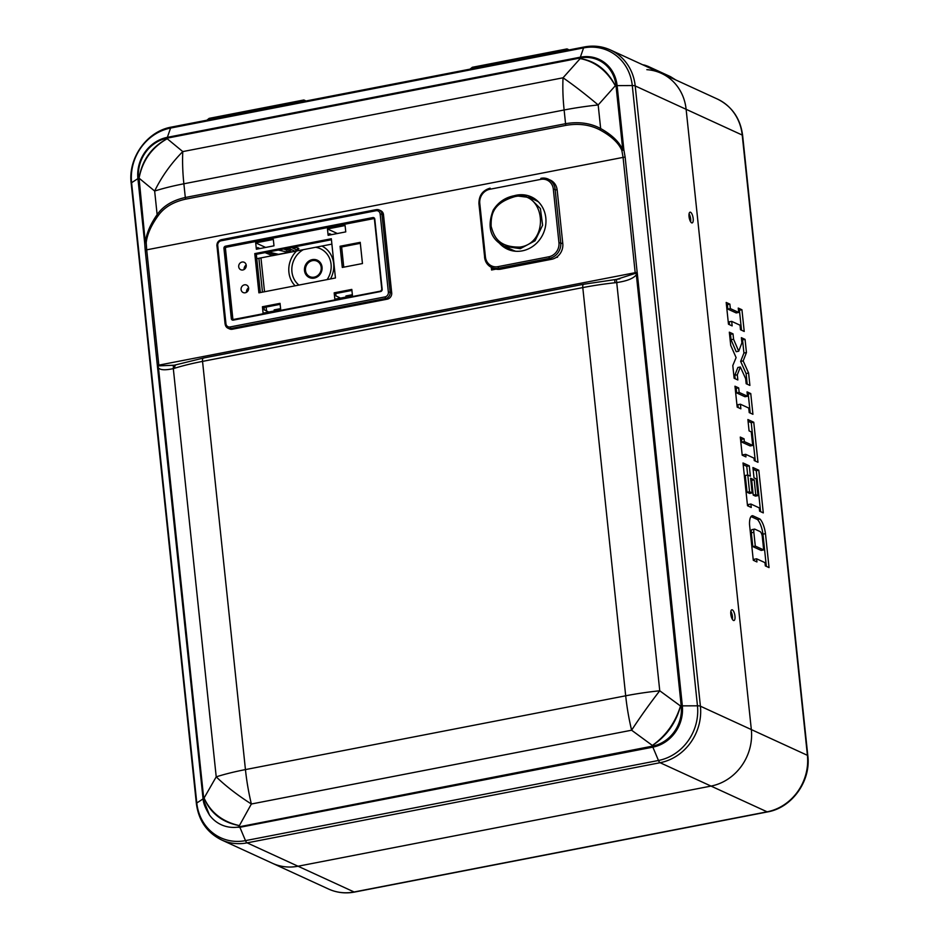 <?xml version="1.0" encoding="UTF-8"?>
<svg xmlns="http://www.w3.org/2000/svg" width="939" height="939" viewBox="0 0 939 939"><rect width="100%" height="100%" fill="white"/><g stroke="black" fill="none" stroke-linecap="round" stroke-linejoin="round"><path stroke-width="1.41" d="M584.387 46.95A5.47 1.913 79 0 0 583.577 47.901A47.666 43.335 114.7 0 1 632.276 85.555L697.466 705.811A47.666 43.335 114.7 0 1 658.474 760.484L245.49 840.628A47.666 43.335 114.7 0 1 196.791 802.986A5.47 1.244 -6 0 0 196.368 803.538L131.178 183.269C127.927 157.998 147 131.225 171.414 127.094L584.387 46.95C593.495 45.236 602.181 46.246 610.444 49.967A49.262 44.79 114.7 0 1 635.21 85.942L700.412 706.198A49.262 44.79 114.7 0 1 660.094 762.714L247.121 842.858A49.262 44.79 114.7 0 1 221.545 839.924L272.463 863.293A49.262 44.79 -65.3 0 0 298.039 866.228A49.262 44.79 114.7 0 1 272.463 863.293L328.556 889.033A49.262 44.79 -65.3 0 0 354.12 891.98A5.47 1.913 79 0 0 354.613 892.05C345.505 893.764 336.819 892.754 328.556 889.033M175.581 364.989A4.108 2.7 74.4 0 0 174.983 365.071A4.108 2.7 74.4 0 0 173.316 368.616C165.287 370.353 160.346 370.119 158.48 367.888L157.365 365.611L203.27 800.192C203.563 803.643 205.629 808.596 209.467 815.029A35.576 32.349 -65.3 0 0 237.039 827.236L239.891 827.306L245.49 840.628A5.47 1.913 -101 0 0 247.121 842.858L298.039 866.228L711.011 786.084L298.039 866.228L354.12 891.98L767.104 811.824A49.262 44.79 -65.3 0 0 807.411 755.32L742.221 135.052A49.262 44.79 -65.3 0 0 717.455 99.076L661.361 73.336A49.262 44.79 114.7 0 1 686.127 109.311L751.329 729.568A49.262 44.79 114.7 0 1 711.011 786.084A49.262 44.79 -65.3 0 0 751.329 729.568L686.127 109.311A49.262 44.79 -65.3 0 0 661.361 73.336A49.262 44.79 -65.3 0 0 646.83 69.674M753.289 560.266L756.94 561.933L756.611 558.799L764.98 562.637L765.32 565.888L769.041 567.59L765.473 533.645A14.555 5.071 79 0 0 759.991 519.044L752.761 515.734A13.569 4.73 79 0 0 752.256 515.746A13.569 4.73 79 0 0 749.545 524.666L753.289 560.266M747.514 505.745L751.247 507.471L750.883 504.032L759.252 507.87L759.604 511.192L763.29 512.894L758.806 470.228L752.925 467.528L754.017 477.869L756.2 478.867L757.961 495.616L755.742 494.595L754.193 479.864L750.601 478.221L752.151 492.94L749.545 491.754L747.784 475.005L750.355 476.179L749.263 465.826L743.007 462.962L747.514 505.745M742.209 455.192L745.942 456.906L745.672 454.323L754.017 458.15L754.263 460.579L757.973 462.281L753.759 422.245L747.89 419.545L749.076 430.884L751.27 431.893L752.702 445.45L744.334 441.612L744.04 438.795L740.296 437.081L742.209 455.192M737.174 407.103L740.871 408.805L740.39 404.216L748.747 408.054L749.216 412.585L752.925 414.287L750.754 393.57L747.045 391.868L747.503 396.246L739.157 392.42L738.688 387.913L734.979 386.211L737.174 407.103M734.134 378.264L737.843 379.966L737.303 374.79L740.366 366.996L745.648 378.64L746.176 383.722L749.897 385.424L748.594 373.041L743.172 360.905L746.446 352.536L745.061 339.378L741.364 337.676L741.904 342.852L738.711 351.221L733.57 339.237L733.007 333.861L729.333 332.183L730.73 345.388L736.106 357.595L732.796 365.541L734.134 378.264M732.162 325.903L731.681 321.361L740.026 325.187L740.495 329.73L744.216 331.444L741.939 309.764L738.242 308.074L738.7 312.441L730.354 308.614L729.885 304.142L726.187 302.452L728.476 324.213L732.162 325.903M766.341 566.346L762.949 534.138A14.555 5.071 79 0 0 757.48 519.537L751.024 516.579M754.24 560.7L754.099 559.292L756.611 558.799M747.667 475.028L746.751 466.319L743.195 464.688M752.151 492.94L749.639 493.433L747.033 492.236L745.273 475.498L747.784 475.005M757.961 495.616L755.437 496.097L753.231 495.088L751.681 480.357L750.789 479.946M760.59 511.649L756.282 470.721L753.101 469.254M748.547 506.227L748.371 504.525L750.883 504.032M752.702 445.45L750.179 445.943L741.81 442.105L741.517 439.288L740.484 438.806M755.273 461.037L751.247 422.726L748.066 421.271M743.242 455.661L743.16 454.816L745.672 454.323M747.503 396.246L744.979 396.739L736.634 392.901L736.164 388.406L735.155 387.948M750.226 413.043L748.23 394.063L747.221 393.605M738.171 407.561L737.878 404.709L740.39 404.216M738.711 351.221L736.199 351.714L731.058 339.73L730.495 334.354L729.521 333.908M747.198 384.192L746.082 373.534L740.648 361.386L743.923 353.029L742.538 339.871L741.54 339.402M735.143 378.722L734.791 375.271L737.854 367.478L740.366 366.996M729.462 324.671L729.169 321.842L731.681 321.361M738.7 312.441L736.188 312.933L727.831 309.095L727.361 304.635L726.363 304.177M741.517 330.199L739.416 310.257L738.43 309.8M752.761 515.734L751.775 515.922M759.991 519.044L757.48 519.537M765.473 533.645L762.949 534.138M749.263 465.826L746.751 466.319M749.545 491.754L747.033 492.236M754.193 479.864L751.681 480.357M755.742 494.595L753.231 495.088M758.806 470.228L756.282 470.721M744.04 438.795L741.517 439.288M744.334 441.612L741.81 442.105M753.759 422.245L751.247 422.726M738.688 387.913L736.164 388.406M739.157 392.42L736.634 392.901M750.754 393.57L748.23 394.063M733.007 333.861L730.495 334.354M733.57 339.237L731.058 339.73M745.061 339.378L742.538 339.871M746.446 352.536L743.923 353.029M743.172 360.905L740.648 361.386M748.594 373.041L746.082 373.534M737.303 374.79L734.791 375.271M729.885 304.142L727.361 304.635M730.354 308.614L727.831 309.095M741.939 309.764L739.416 310.257M755.296 546.099L753.853 532.296L751.329 532.789L752.785 546.58L755.296 546.099L763.677 549.937L761.153 550.43L752.785 546.58M763.677 549.937L762.198 535.829A5.118 1.784 79 0 0 759.874 531.474L754.886 529.185A3.697 1.291 79 0 0 754.522 529.127A3.697 1.291 79 0 0 753.853 532.296M752.362 529.678A3.697 1.291 79 0 0 752.01 529.608A3.697 1.291 79 0 0 751.329 532.789M691.656 222.848A5.47 1.913 -101 0 1 689.12 217.249A5.47 1.913 -101 0 1 690.059 212.179A5.47 1.913 -101 0 1 690.541 212.249A5.47 1.913 -101 0 1 693.088 217.848A5.47 1.913 -101 0 1 692.149 222.919A5.47 1.913 -101 0 1 691.656 222.848M733.453 620.456A5.47 1.913 -101 0 1 730.906 614.857A5.47 1.913 -101 0 1 731.845 609.775A5.47 1.913 -101 0 1 732.338 609.857A5.47 1.913 -101 0 1 734.885 615.444A5.47 1.913 -101 0 1 733.934 620.526A5.47 1.913 -101 0 1 733.453 620.456M621.841 150.451L623.073 157.388L146.707 249.833L146.191 242.755C147.13 234.433 151.132 225.395 158.198 215.641C164.102 207.378 173.269 201.885 185.676 199.15L565.924 125.357C578.694 123.197 590.021 124.711 599.915 129.911C611.395 136.132 618.695 142.974 621.841 150.451L623.883 149.97L625.151 157.177L682.348 705.87L637.217 272.486A2.735 0.622 -6 0 0 635.187 272.686A4.108 1.432 -101 0 1 635.234 273.413L636.243 273.683L681.209 705.94A2.735 0.622 -6 0 1 682.313 705.87L697.466 705.811A5.47 1.244 174 0 1 700.412 706.198L807.411 755.32A5.47 1.244 -6 0 1 807.822 755.731L742.632 135.462C740.401 118.49 732.009 106.353 717.455 99.076M636.9 273.014L636.243 273.683M237.039 827.236L652.535 746.129A35.036 31.856 -65.3 0 0 681.209 705.94L680.517 706.011C675.305 722.678 665.927 735.824 652.37 745.449L652.535 746.129A2.735 0.951 79 0 0 652.863 747.151A35.987 32.724 -65.3 0 0 682.313 705.87M158.48 367.888L203.751 798.596A2.735 0.622 174 0 0 203.07 798.901L209.467 815.029M158.022 366.503L158.879 365.858A4.108 1.432 79 0 0 158.82 365.142A2.735 0.622 -6 0 0 157.365 365.611L145.228 250.314L144.676 242.966L145.322 242.755C146.214 234.034 150.146 224.656 157.13 214.62C163.151 206.028 172.541 200.312 185.312 197.495A2.735 0.951 79 0 0 185.676 199.15M158.198 215.641A2.735 1.08 35.1 0 1 157.13 214.62L154.653 191.04A95.79 60.507 -50.5 0 1 182.788 151.59A95.79 33.405 -101 0 0 183.868 183.786L185.312 197.495L565.56 123.702L564.128 109.992L183.868 183.786A95.79 21.773 174 0 0 154.653 191.04L139.066 178.175C142.012 160.311 151.39 147.165 167.201 138.726L167.224 138.139A2.735 0.951 -101 0 1 167.365 137.329L170.593 128.056L583.577 47.901L580.349 57.173L167.365 137.329A35.987 32.724 -65.3 0 0 137.916 178.61L144.676 242.966M146.191 242.755L145.322 242.755L139.066 178.175C142.423 160.663 151.801 147.517 167.201 138.726L182.788 151.59L563.036 77.796L580.185 58.582C595.056 61.493 606.77 70.542 615.315 85.742L616.007 85.672A35.036 31.856 -65.3 0 0 580.208 57.995L167.224 138.139A35.036 31.856 -65.3 0 0 138.561 178.328A2.735 0.622 174 0 0 137.916 178.61L131.589 182.718A47.666 43.335 114.7 0 1 170.593 128.056A5.47 1.913 79 0 1 171.414 127.094M580.185 58.582C595.537 60.965 607.251 70.026 615.315 85.742L598.178 104.957A95.79 21.773 -6 0 0 564.128 109.992A95.79 33.405 -101 0 1 563.036 77.796A95.79 14.918 41.7 0 1 598.178 104.957L600.655 128.537C612.216 135.052 619.587 142.235 622.792 150.064L616.007 85.672A2.735 0.622 -6 0 1 617.123 85.613A35.987 32.724 -65.3 0 0 580.349 57.185A2.735 0.951 -101 0 0 580.208 57.995L580.185 58.582M616.407 279.446L635.234 273.413M614.705 279.705L614.951 282.756L616.841 282.533C626.536 281.125 632.898 278.695 635.938 275.233M619.881 278.824L616.395 279.388L659.753 690.775A95.79 21.773 -6 0 0 625.691 695.799L245.443 769.593A95.79 33.405 79 0 0 251.359 804.007A95.79 30.787 -151 0 1 216.216 776.846L173.316 368.616L174.701 368.205A95.79 21.773 -6 0 1 202.542 361.386L245.443 769.593A95.79 21.773 174 0 0 216.216 776.846L203.751 798.596A35.036 31.856 -65.3 0 0 205.395 806.131M565.924 125.357A2.735 0.951 79 0 1 565.56 123.702C578.717 121.483 590.408 123.091 600.655 128.537L599.915 129.911M158.879 365.858L174.654 365.201M176.203 364.708A4.108 2.617 72.9 0 0 174.701 368.205M491.273 267.263L491.567 269.998L496.003 269.141M556.123 257.474L557.543 257.192L557.461 256.5M525.957 195.159L523.434 195.652M492.306 267.744L492.529 269.81M527.542 195.535L525.112 196.005M689.073 213.81A5.47 1.913 -101 0 1 690.611 221.768M730.859 611.418A5.47 1.913 -101 0 1 732.408 619.376M203.681 358.123A4.108 1.432 79 0 0 203.305 358.064A4.108 1.432 79 0 0 202.542 361.386L582.79 287.592L625.691 695.799A95.79 33.405 79 0 0 631.607 730.213L652.37 745.449C666.514 736.246 675.892 723.1 680.517 706.011L659.753 690.775A95.79 14.789 126.3 0 0 631.607 730.213L251.359 804.007L239.398 825.604C222.355 822.447 210.653 813.385 204.256 798.432C210.958 812.787 222.672 821.836 239.398 825.604L239.551 826.273M470.052 69.134L472.329 67.291L567.003 48.91L569.163 49.908M568.236 50.084L567.003 48.91M206.909 120.204L209.174 118.361L303.86 99.98L306.02 100.978M305.081 101.154L303.86 99.98M268.73 312.03L264.211 309.858L263.965 307.476L280.139 304.33M351.914 290.409L335.728 293.543L335.986 295.926L340.493 298.097M329.589 235.032L329.436 233.635L331.69 234.621M259.915 248.553L257.673 247.567L257.814 248.964M260.338 292.557L256.324 254.316L331.432 239.75M343.756 267.169L341.632 246.957L360.33 243.33M256.324 254.316L254.774 253.612L331.326 238.752L335.446 277.979L258.894 292.839L254.774 253.612M374.156 218.564A1.373 1.244 -65.3 0 0 373.91 218.587L226.604 247.168A1.373 1.244 -65.3 0 0 225.477 248.741L232.86 318.99A1.373 1.244 -65.3 0 0 233.165 319.706M345.094 225.536L345.763 231.886L328.134 235.313L327.465 228.952L345.094 225.536M248.624 288.073A4.108 3.733 114.7 0 1 242.767 292.334A4.108 3.733 114.7 0 1 246.159 284.916A4.108 3.733 114.7 0 1 248.624 288.073M246.229 265.268A4.108 3.733 114.7 0 1 240.361 269.528A4.108 3.733 114.7 0 1 243.764 262.122A4.108 3.733 114.7 0 1 246.229 265.268M362.454 263.542L342.301 267.451L340.071 246.253L360.224 242.344L362.454 263.542M351.808 289.412L334.178 292.827L334.847 299.189L352.477 295.773L351.808 289.412M256.37 249.246L273.988 245.818L273.331 239.457L255.701 242.884L256.37 249.246M263.084 313.121L262.415 306.76L280.045 303.344L280.714 309.706L263.084 313.121M337.406 233.518L327.465 228.952M331.89 244.117L295.503 251.183M272.251 255.69L256.781 258.695M288.085 248.154L295.21 251.276L298.402 248.084L298.485 248.917L296.618 247.297M280.597 308.638L274.188 309.882L274.294 310.95M263.965 307.476L262.415 306.76M225.947 323.709L225.207 324.19A5.47 4.977 -65.3 0 0 227.966 328.192L229.515 328.896A5.47 4.977 114.7 0 0 232.356 329.225L387.22 299.177A5.47 4.977 114.7 0 0 391.704 292.898L383.488 214.702A5.47 4.977 114.7 0 0 380.729 210.7L379.18 209.984A5.47 4.977 -65.3 0 0 376.339 209.667L375.952 210.747L221.088 240.807A4.108 3.733 -65.3 0 0 217.731 245.513L225.947 323.709A4.108 3.733 -65.3 0 0 230.149 326.948L385.013 296.9A4.108 3.733 -65.3 0 0 388.37 292.193L390.143 292.182L381.927 213.986A5.47 4.977 -65.3 0 0 379.18 209.984L376.21 209.643L221.346 239.703L376.105 209.702M346.068 297.017L345.951 295.949L352.36 294.705M335.728 293.543L334.178 292.827M265.068 252.626L272.545 255.678L265.432 252.556M267.944 252.063L273.167 254.352L276.136 253.776M268.237 252.004L278.531 254.316L288.602 252.356L287.017 251.664L290.797 250.924L285.573 248.647M298.872 248.776L295.21 251.276L272.545 255.678M273.026 253.084L273.167 254.352M255.701 242.884L265.643 247.438M283.778 248.988L285.972 249.962L286.231 248.941M286.747 249.164L287.017 251.664M278.308 250.056L288.602 252.356M291.407 247.509L292.851 248.178L296.63 247.45L296.536 246.523M295.175 246.781L296.63 247.45M248.577 287.745A4.965 4.519 -65.3 0 0 246.476 292.322M246.182 264.939A4.965 4.519 -65.3 0 0 244.081 269.528M341.632 246.957L340.071 246.253M499.102 242.861A28.733 26.128 -65.3 0 0 507.377 249.14A28.733 26.128 -65.3 0 0 522.284 250.854A28.733 26.128 -65.3 0 0 545.547 226.029A28.733 26.128 -65.3 0 0 531.357 196.897A28.733 26.128 -65.3 0 0 516.438 195.183A28.733 26.128 -65.3 0 0 514.29 195.699M533.868 198.246A28.733 26.128 -65.3 0 0 528.692 197.19M505.886 246.945A28.733 26.128 -65.3 0 0 510.03 250.161M538.364 201.803A27.372 24.884 -65.3 0 0 535.958 200.523L529.303 197.46L540.406 208.575L542.613 225.219L535.054 240.783L520.3 248.671L504.525 246.311M514.525 196.721C545.148 189.197 550.817 243.178 519.819 247.086C498.022 247.344 493.973 236.264 491.144 226.369C490.933 215.113 492.236 203.458 514.525 196.721L514.654 195.641L529.303 197.46L514.654 195.641C505.428 197.331 498.28 202.155 493.221 210.113C486.602 227.355 490.534 239.504 505.018 246.546L513.128 250.267A27.372 24.884 -65.3 0 0 515.664 251.253M540.723 179.384L489.865 189.255A12.313 11.198 -65.3 0 0 479.782 203.376L485.416 256.922A12.313 11.198 -65.3 0 0 497.999 266.653L548.869 256.781A12.313 11.198 -65.3 0 0 558.94 242.649L553.317 189.115A12.313 11.198 -65.3 0 0 540.723 179.384L540.981 178.269L550.277 180.065A13.686 12.442 114.7 0 1 557.167 190.054L562.79 243.6A13.686 12.442 114.7 0 1 551.592 259.293L500.722 269.164A13.686 12.442 114.7 0 1 493.621 268.354L491.555 267.404A13.686 12.442 -65.3 0 0 498.656 268.214L549.526 258.342A13.686 12.442 -65.3 0 0 560.724 242.649L555.09 189.103A13.686 12.442 -65.3 0 0 548.212 179.114A13.686 12.442 -65.3 0 0 541.11 178.293L540.876 178.34M742.632 135.462A5.47 1.244 -6 0 0 742.221 135.052L635.21 85.942A5.47 1.244 174 0 0 632.276 85.555L617.123 85.613L623.883 149.97M239.891 827.306L652.863 747.151L658.474 760.484A5.47 1.913 -101 0 0 660.094 762.714L767.104 811.824A5.47 1.913 79 0 0 767.586 811.906C792 807.775 811.073 781.002 807.822 755.731M266.547 310.973L266.136 307.053M264.528 291.747L260.96 257.885M321.889 246.053A24.32 22.113 114.7 0 1 333.662 263.601A24.32 22.113 114.7 0 1 330.481 278.942M295.128 285.808A24.32 22.113 114.7 0 1 288.907 272.275A24.32 22.113 114.7 0 1 296.583 250.971M321.197 267.369A8.521 7.747 114.7 0 1 314.225 277.146A8.521 7.747 114.7 0 1 305.504 270.409A8.521 7.747 114.7 0 1 312.487 260.631A8.521 7.747 114.7 0 1 321.197 267.369M322.054 267.146A9.543 8.674 114.7 0 1 314.248 278.097A9.543 8.674 114.7 0 1 304.494 270.561A9.543 8.674 114.7 0 1 312.311 259.61A9.543 8.674 114.7 0 1 322.054 267.146M298.919 285.069A21.268 19.343 114.7 0 1 291.935 271.841A21.268 19.343 114.7 0 1 303.332 249.657M315.563 247.286A21.268 19.343 114.7 0 1 331.068 264.246A21.268 19.343 114.7 0 1 327.101 279.599M264.329 309.917L264.07 307.452M262.462 292.146L258.894 258.284M157.576 366.046L203.07 798.901A5.47 1.244 -6 0 1 202.918 798.995L196.791 802.986L131.589 182.718A5.47 1.244 -6 0 0 131.178 183.269M625.151 157.177A2.735 0.622 174 0 0 623.073 157.388L635.187 272.686L158.82 365.142L146.707 249.833A2.735 0.622 -6 0 0 145.228 250.314M583.929 284.329A4.108 1.432 79 0 0 583.565 284.271A4.108 1.432 79 0 0 582.79 287.592A95.79 21.773 -6 0 1 614.951 282.756M616.759 282.111L616.9 283.155M675.024 79.604A92.738 32.337 79 0 0 670.798 77.057L647.452 66.176A93.29 32.536 79 0 0 642.792 64.814M648.016 66.599A92.738 32.337 79 0 0 643.919 65.331M671.385 77.761A0.822 0.751 114.7 0 1 672.207 78.313M649.424 67.854A0.822 0.751 -65.3 0 0 649.025 67.35L674.918 79.557M232.356 329.225L230.806 328.521L385.671 298.461L387.22 299.177M216.991 245.995L225.102 324.096L227.966 328.192A5.47 4.977 -65.3 0 0 230.806 328.521L230.149 326.948M375.952 210.747A4.108 3.733 -65.3 0 1 380.154 213.998L383.488 214.702M391.704 292.898L390.143 292.182A5.47 4.977 -65.3 0 1 385.671 298.461L385.013 296.9M221.088 240.807L221.346 239.703C218.329 240.595 216.839 242.661 216.886 245.901L217.731 245.513M380.154 213.998L388.37 292.193M382.161 289.341L374.778 219.092A1.913 1.737 114.7 0 0 372.818 217.578L225.513 246.171A1.913 1.737 114.7 0 0 223.94 248.365L231.323 318.614A1.913 1.737 114.7 0 0 233.283 320.129L380.588 291.536A1.913 1.737 114.7 0 0 382.161 289.341L381.868 289.529A1.373 1.244 114.7 0 1 380.741 291.102L380.588 291.536M233.283 320.129L380.694 291.09L381.821 289.494L374.438 219.245L381.856 289.435M372.818 217.578L373.088 218.2A1.373 1.244 114.7 0 1 373.792 218.282L374.778 219.092M373.792 218.282A1.373 1.244 114.7 0 1 374.473 219.198M223.94 248.365L224.656 248.365A1.373 1.244 114.7 0 1 225.771 246.793L373.91 218.587M226.604 247.168L225.513 246.171M233.342 319.706A1.373 1.244 114.7 0 1 232.039 318.603L224.656 248.365L225.477 248.741M232.86 318.99L231.323 318.614M232.719 319.612L380.659 291.113M286.113 248.882L284.294 249.234M291.348 247.52L296.231 249.657M520.3 248.671L519.819 247.086M489.865 189.255L490.123 188.152C482.552 190.406 478.831 195.617 478.937 203.763L479.043 203.857M479.782 203.376L478.937 203.763L484.665 257.403A13.686 12.442 -65.3 0 0 491.555 267.404C487.517 265.385 485.193 262.028 484.571 257.309L485.416 256.922M497.999 266.653L498.656 268.214L500.722 269.164M548.869 256.781L549.526 258.342L551.592 259.293M558.94 242.649L562.79 243.6M553.317 189.115L557.167 190.054M354.613 892.05L767.586 811.906M752.01 529.608L754.522 529.127M610.444 49.967L661.361 73.336M196.368 803.538C198.599 820.51 206.991 832.647 221.545 839.924M172.588 365.635L203.305 358.064L583.565 284.271L616.395 279.399M675.693 79.909L670.516 76.658L647.734 66.2L642.734 64.779M649.025 67.35L645.973 66.27"/></g></svg>
